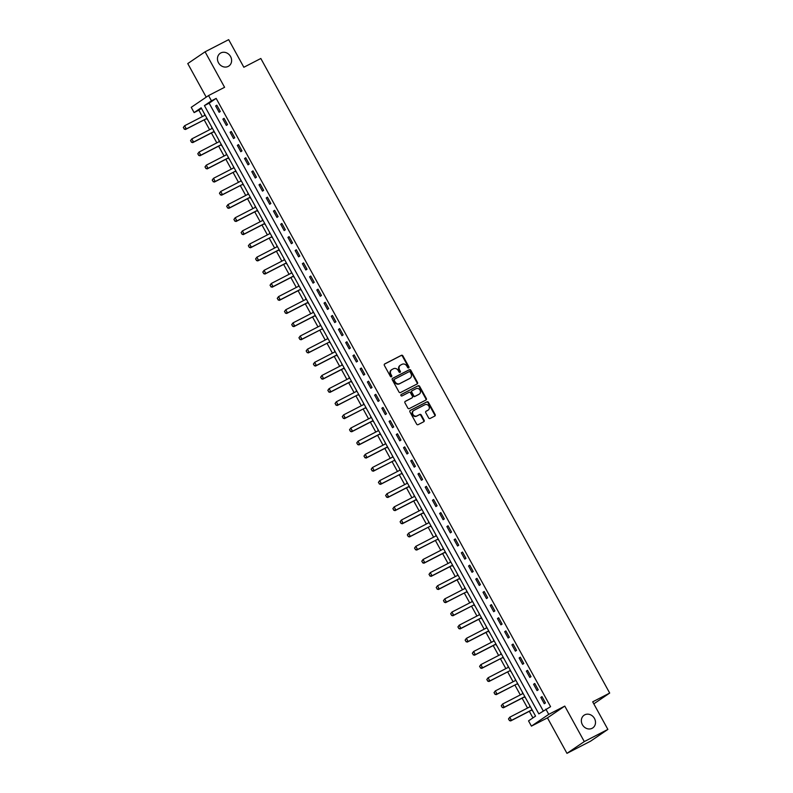 <?xml version="1.0" encoding="UTF-8"?>
<svg xmlns="http://www.w3.org/2000/svg" width="793" height="793" viewBox="0 0 793 793"><rect width="100%" height="100%" fill="white"/><g stroke="black" fill="none" stroke-linecap="round" stroke-linejoin="round"><path stroke-width="1.19" d="M408.673 367.893A0.823 0.724 55.8 0 0 408.92 366.842L402.894 355.869A1.18 1.041 55.8 0 0 401.407 355.314L384.734 363.908A1.18 1.041 55.8 0 0 384.377 365.424L390.404 376.388A0.823 0.724 55.8 0 0 391.702 375.723L390.919 374.296A3.777 3.331 55.8 0 1 392.069 369.469L393.457 368.755A3.777 3.331 55.8 0 1 398.235 370.529L399.018 371.947A0.823 0.724 55.8 0 0 400.316 371.283L399.533 369.855A3.777 3.331 55.8 0 1 400.683 365.028L402.071 364.314A3.777 3.331 55.8 0 1 406.849 366.088L407.632 367.506A0.823 0.724 55.8 0 0 408.673 367.893M408.474 367.962A0.823 0.724 55.8 0 0 408.454 367.159L402.428 356.186A1.18 1.041 55.8 0 0 400.931 355.631L384.456 364.136M391.246 376.844A0.823 0.724 55.8 0 0 391.227 376.041L390.453 374.623L390.919 374.296M399.86 372.403A0.823 0.724 55.8 0 0 399.841 371.6L399.067 370.172L399.533 369.855M584.719 714.84A7.692 6.78 55.8 0 0 584.104 715.217A7.692 6.78 55.8 0 0 582.587 725.04A7.692 6.78 55.8 0 0 592.123 728.301A7.692 6.78 55.8 0 0 592.748 727.934A7.692 6.78 55.8 0 0 594.254 718.101A7.692 6.78 55.8 0 0 584.719 714.84M220.841 52.933A7.692 6.78 55.8 0 0 220.216 53.3A7.692 6.78 55.8 0 0 218.699 63.133A7.692 6.78 55.8 0 0 228.235 66.394A7.692 6.78 55.8 0 0 228.86 66.027A7.692 6.78 55.8 0 0 230.367 56.194A7.692 6.78 55.8 0 0 220.841 52.933M428.626 417.911A1.18 1.041 55.8 0 0 430.113 418.466L434.792 416.057A1.18 1.041 55.8 0 0 435.149 414.551L428.458 402.368A1.18 1.041 55.8 0 0 426.961 401.813L410.298 410.407A1.18 1.041 55.8 0 0 409.931 411.914L416.632 424.096A1.18 1.041 55.8 0 0 418.129 424.651L423.769 421.737A1.18 1.041 55.8 0 0 424.136 420.231L421.271 415.017A1.18 1.041 55.8 0 0 419.775 414.461L416.969 415.909A3.152 2.785 55.8 0 1 413.936 410.387L424.909 404.727A3.152 2.785 55.8 0 1 427.942 410.249L426.119 411.19A1.18 1.041 55.8 0 0 425.762 412.697L428.626 417.911M545.852 709.111L548.736 714.364L531.419 726.13L528.534 720.877L535.553 716.109L201.144 107.818L194.126 112.596L191.232 107.333L208.549 95.566L211.444 100.83L204.425 105.598L538.834 713.878L550.57 706.682L216.162 98.391L211.444 100.83M208.549 95.566L224.588 87.299L205.08 51.813L228.671 39.65L243.847 67.256L260.828 58.494L609.688 693.062L592.698 701.825L607.874 729.421L584.292 741.584L564.785 706.097L548.736 714.364M417.148 383.961A1.18 1.041 55.8 0 0 417.505 382.444L410.814 370.272A1.18 1.041 55.8 0 0 409.317 369.716L392.644 378.311A1.18 1.041 55.8 0 0 392.287 379.817L398.988 392A1.18 1.041 55.8 0 0 400.475 392.555L417.148 383.961M419.636 386.32L426.327 398.492A1.18 1.041 55.8 0 1 425.97 400.009L409.297 408.603A1.18 1.041 55.8 0 1 407.81 408.048L404.945 402.834A1.18 1.041 55.8 0 1 405.302 401.327L412.063 397.838A1.18 1.041 55.8 0 0 412.419 396.331L410.516 392.872A1.18 1.041 55.8 0 0 409.029 392.317L401.992 395.945A0.823 0.724 55.8 0 1 401.199 394.498L418.139 385.765A1.18 1.041 55.8 0 1 419.636 386.32L419.17 386.637L425.861 398.82L426.327 398.492M607.874 729.421L590.557 741.187L566.965 753.35L584.292 741.584M205.08 51.813L187.763 63.579L206.22 97.152M216.162 98.391L209.144 103.169L543.235 710.885M215.656 105.955L219.126 112.269L220.295 111.476L216.826 105.162L215.656 105.955L216.905 105.31M222.883 119.099L226.352 125.413L227.522 124.62L224.052 118.306L222.883 119.099L224.132 118.454M230.109 132.243L233.578 138.557L234.748 137.754L231.278 131.45L230.109 132.243L231.358 131.598M237.335 145.387L240.804 151.701L241.974 150.898L238.505 144.594L237.335 145.387L238.584 144.742M244.561 158.531L248.031 164.845L249.2 164.042L245.731 157.738L244.561 158.531L245.81 157.886M251.787 171.675L255.257 177.989L256.426 177.186L252.957 170.882L251.787 171.675L253.036 171.03M259.014 184.819L262.483 191.133L263.653 190.33L260.183 184.026L259.014 184.819L260.263 184.174M266.24 197.963L269.709 204.267L270.879 203.474L267.41 197.17L266.24 197.963L267.489 197.318M273.466 211.107L276.935 217.411L278.105 216.618L274.636 210.314L273.466 211.107L274.715 210.462M280.692 224.25L284.162 230.555L285.331 229.762L281.862 223.457L280.692 224.25L281.941 223.606M287.918 237.394L291.388 243.699L292.558 242.906L289.088 236.601L287.918 237.394L289.167 236.75M295.145 250.538L298.604 256.843L299.784 256.05L296.314 249.745L295.145 250.538L296.394 249.894M302.371 263.682L305.83 269.987L307.01 269.194L303.541 262.889L302.371 263.682L303.62 263.038M309.597 276.826L313.057 283.131L314.226 282.338L310.767 276.033L309.597 276.826L310.846 276.182M316.813 289.97L320.283 296.275L321.452 295.482L317.993 289.177L316.813 289.97L318.072 289.326M324.04 303.114L327.509 309.419L328.679 308.626L325.209 302.311L324.04 303.114L325.299 302.47M331.266 316.258L334.735 322.563L335.905 321.77L332.436 315.455L331.266 316.258L332.525 315.604M338.492 329.402L341.961 335.707L343.131 334.914L339.662 328.599L338.492 329.402L339.751 328.748M345.718 342.546L349.188 348.851L350.357 348.058L346.888 341.743L345.718 342.546L346.977 341.892M352.944 355.68L356.414 361.995L357.584 361.202L354.114 354.887L352.944 355.68L354.203 355.036M360.171 368.824L363.64 375.139L364.81 374.346L361.34 368.031L360.171 368.824L361.42 368.18M367.397 381.968L370.866 388.283L372.036 387.49L368.567 381.175L367.397 381.968L368.646 381.324M374.623 395.112L378.092 401.427L379.262 400.634L375.793 394.319L374.623 395.112L375.872 394.468M381.849 408.256L385.319 414.57L386.488 413.777L383.019 407.463L381.849 408.256L383.098 407.612M389.076 421.4L392.545 427.714L393.715 426.921L390.245 420.607L389.076 421.4L390.325 420.756M396.302 434.544L399.771 440.858L400.941 440.065L397.471 433.751L396.302 434.544L397.551 433.9M403.528 447.688L406.997 454.002L408.167 453.2L404.698 446.895L403.528 447.688L404.777 447.044M410.754 460.832L414.224 467.146L415.393 466.343L411.924 460.039L410.754 460.832L412.003 460.188M417.98 473.976L421.45 480.29L422.619 479.487L419.15 473.183L417.98 473.976L419.229 473.332M425.207 487.12L428.676 493.434L429.846 492.631L426.376 486.327L425.207 487.12L426.456 486.476M432.433 500.264L435.902 506.568L437.072 505.775L433.602 499.471L432.433 500.264L433.682 499.62M439.659 513.408L443.128 519.712L444.298 518.919L440.829 512.615L439.659 513.408L440.908 512.764M446.885 526.552L450.345 532.856L451.524 532.063L448.055 525.759L446.885 526.552L448.134 525.908M454.111 539.696L457.571 546L458.741 545.207L455.281 538.903L454.111 539.696L455.36 539.052M461.328 552.84L464.797 559.144L465.967 558.351L462.507 552.047L461.328 552.84L462.587 552.196M468.554 565.984L472.023 572.288L473.193 571.495L469.724 565.191L468.554 565.984L469.813 565.34M475.78 579.128L479.25 585.432L480.419 584.639L476.95 578.335L475.78 579.128L477.039 578.484M483.006 592.272L486.476 598.576L487.645 597.783L484.176 591.479L483.006 592.272L484.265 591.628M490.233 605.416L493.702 611.72L494.872 610.927L491.402 604.613L490.233 605.416L491.491 604.772M497.459 618.56L500.928 624.864L502.098 624.071L498.628 617.757L497.459 618.56L498.718 617.906M504.685 631.704L508.154 638.008L509.324 637.215L505.855 630.901L504.685 631.704L505.944 631.05M511.911 644.848L515.381 651.152L516.55 650.359L513.081 644.045L511.911 644.848L513.16 644.194M519.137 657.992L522.607 664.296L523.776 663.503L520.307 657.189L519.137 657.992L520.386 657.338M526.364 671.126L529.833 677.44L531.003 676.647L527.533 670.333L526.364 671.126L527.613 670.481M533.59 684.27L537.059 690.584L538.229 689.791L534.76 683.477L533.59 684.27L534.839 683.625M540.816 697.414L544.285 703.728L545.455 702.935L541.986 696.621L540.816 697.414L542.065 696.769M201.452 108.383L198.845 110.158L202.374 116.581M204.168 119.842L209.6 129.725M211.394 132.986L216.826 142.869M218.62 146.13L224.052 156.013M225.846 159.274L231.278 169.157M233.073 172.418L238.505 182.301M240.299 185.562L245.731 195.445M247.515 198.706L252.957 208.589M254.741 211.85L260.173 221.733M261.968 224.994L267.4 234.877M269.194 238.138L274.626 248.021M276.42 251.282L281.852 261.165M283.646 264.426L289.078 274.309M290.872 277.57L296.304 287.453M298.099 290.714L303.531 300.597M305.325 303.858L310.757 313.741M312.551 317.002L317.983 326.875M319.777 330.146L325.209 340.019M327.003 343.28L332.436 353.163M334.23 356.424L339.662 366.307M341.456 369.568L346.888 379.45M348.682 382.712L354.114 392.594M355.908 395.856L361.34 405.738M363.135 409L368.567 418.882M370.361 422.144L375.793 432.026M377.587 435.288L383.019 445.17M384.813 448.432L390.245 458.314M392.029 461.576L397.471 471.458M399.256 474.72L404.688 484.602M406.482 487.864L411.914 497.746M413.708 501.007L419.14 510.89M420.934 514.151L426.366 524.034M428.161 527.295L433.593 537.178M435.387 540.439L440.819 550.322M442.613 553.583L448.045 563.466M449.839 566.727L455.271 576.61M457.065 579.871L462.497 589.754M464.292 593.015L469.724 602.898M471.518 606.159L476.95 616.042M478.744 619.303L484.176 629.176M485.97 632.447L491.402 642.32M493.196 645.581L498.628 655.464M500.423 658.725L505.855 668.608M507.649 671.869L513.081 681.752M514.875 685.013L520.307 694.896M522.101 698.157L527.533 708.04M529.327 711.301L532.936 717.883M204.346 113.637L204.753 115.352M183.312 127.504L184.323 128.981L183.312 127.504L184.6 125.75L186.335 128.902L185.493 129.477L206.249 118.772A1.199 1.061 -124.2 0 1 206.557 118.672L207.816 119.951M211.572 126.781L211.979 128.496M213.803 131.816L215.042 133.095M218.799 139.925L219.205 141.64M221.029 144.96L222.268 146.239M226.025 153.069L226.431 154.784M204.99 166.936L206.002 168.413L204.99 166.936L206.279 165.172L208.014 168.334L207.171 168.899L227.928 158.203A1.199 1.061 -124.2 0 1 228.235 158.104L229.494 159.383M233.251 166.213L233.657 167.928M212.217 180.07L213.228 181.557L212.217 180.07L213.505 178.316L215.24 181.478L214.397 182.043L235.154 171.347A1.199 1.061 -124.2 0 1 235.462 171.248L236.72 172.527M240.477 179.357L240.884 181.072M219.443 193.214L220.454 194.701L219.443 193.214L220.732 191.46L222.466 194.622L221.624 195.187L242.38 184.491A1.199 1.061 -124.2 0 1 242.688 184.392L243.947 185.671M247.703 192.501L248.11 194.216M249.924 197.536L251.163 198.815M254.93 205.645L255.336 207.36M233.895 219.502L234.906 220.989L233.895 219.502L235.184 217.748L236.919 220.91L236.076 221.475L256.833 210.779A1.199 1.061 -124.2 0 1 257.14 210.68L258.389 211.959M262.146 218.789L262.562 220.504M241.122 232.646L242.133 234.133L241.122 232.646L242.41 230.892L244.145 234.054L243.302 234.619L264.059 223.923A1.199 1.061 -124.2 0 1 264.366 223.824L265.615 225.103M269.372 231.933L269.779 233.648M248.348 245.79L249.359 247.277L248.348 245.79L249.636 244.036L251.371 247.188L250.529 247.763L271.275 237.057A1.199 1.061 -124.2 0 1 271.593 236.968L272.842 238.247M276.598 245.077L277.005 246.792M255.574 258.934L256.585 260.421L255.574 258.934L256.863 257.18L258.587 260.332L257.745 260.907L278.502 250.201A1.199 1.061 -124.2 0 1 278.819 250.112L280.068 251.391M283.825 258.221L284.231 259.935M286.055 263.246L287.294 264.525M291.051 271.365L291.457 273.079M270.026 285.222L271.037 286.709L270.026 285.222L271.305 283.468L273.04 286.62L272.197 287.195L292.954 276.489A1.199 1.061 -124.2 0 1 293.271 276.39L294.52 277.669M298.277 284.509L298.683 286.223M277.253 298.366L278.254 299.853L277.253 298.366L278.531 296.612L280.266 299.764L279.423 300.339L300.18 289.633A1.199 1.061 -124.2 0 1 300.497 289.534L301.746 290.813M305.503 297.653L305.91 299.367M284.479 311.51L285.48 312.997L284.479 311.51L285.758 309.756L287.492 312.908L286.65 313.483L307.406 302.777A1.199 1.061 -124.2 0 1 307.724 302.678L308.973 303.957M312.729 310.797L313.136 312.511M291.705 324.654L292.706 326.141L291.705 324.654L292.984 322.9L294.718 326.052L293.876 326.627L314.633 315.921A1.199 1.061 -124.2 0 1 314.95 315.822L316.199 317.101M319.956 323.94L320.362 325.655M322.186 328.966L323.425 330.245M327.182 337.084L327.588 338.799M306.157 350.942L307.159 352.419L306.157 350.942L307.436 349.188L309.171 352.34L308.328 352.915L329.085 342.209A1.199 1.061 -124.2 0 1 329.402 342.11L330.651 343.389M334.408 350.228L334.815 351.943M313.384 364.086L314.385 365.563L313.384 364.086L314.662 362.332L316.397 365.484L315.555 366.059L336.311 355.353A1.199 1.061 -124.2 0 1 336.629 355.254L337.877 356.533M341.634 363.372L342.041 365.087M320.61 377.23L321.611 378.707L320.61 377.23L321.889 375.476L323.623 378.628L322.781 379.203L343.538 368.497A1.199 1.061 -124.2 0 1 343.855 368.398L345.104 369.677M348.861 376.516L349.267 378.231M327.826 390.374L328.837 391.851L327.826 390.374L329.115 388.62L330.85 391.772L330.007 392.347L350.764 381.641A1.199 1.061 -124.2 0 1 351.081 381.542L352.33 382.821M356.087 389.66L356.493 391.365M358.317 394.686L359.556 395.965M363.313 402.804L363.719 404.509M342.279 416.662L343.29 418.139L342.279 416.662L343.567 414.908L345.302 418.06L344.459 418.635L365.216 407.929A1.199 1.061 -124.2 0 1 365.523 407.83L366.782 409.109M370.539 415.948L370.946 417.653M349.505 429.806L350.516 431.283L349.505 429.806L350.793 428.051L352.528 431.204L351.686 431.779L372.442 421.073A1.199 1.061 -124.2 0 1 372.75 420.974L374.009 422.253M377.765 429.082L378.172 430.797M356.731 442.95L357.742 444.427L356.731 442.95L358.02 441.195L359.754 444.348L358.912 444.923L379.669 434.217A1.199 1.061 -124.2 0 1 379.976 434.118L381.235 435.397M384.992 442.226L385.398 443.941M387.222 447.262L388.461 448.541M392.218 455.37L392.624 457.085M371.183 469.238L372.195 470.715L371.183 469.238L372.472 467.483L374.207 470.636L373.364 471.201L394.121 460.505A1.199 1.061 -124.2 0 1 394.428 460.406L395.677 461.685M399.444 468.514L399.85 470.229M378.41 482.382L379.421 483.859L378.41 482.382L379.698 480.617L381.433 483.78L380.59 484.345L401.347 473.649A1.199 1.061 -124.2 0 1 401.654 473.55L402.903 474.829M406.66 481.658L407.077 483.373M385.636 495.516L386.647 497.003L385.636 495.516L386.925 493.761L388.659 496.924L387.817 497.489L408.573 486.793A1.199 1.061 -124.2 0 1 408.881 486.694L410.13 487.973M413.887 494.802L414.293 496.517M392.862 508.66L393.873 510.147L392.862 508.66L394.151 506.905L395.885 510.068L395.043 510.633L415.79 499.937A1.199 1.061 -124.2 0 1 416.107 499.838L417.356 501.117M421.113 507.946L421.519 509.661M423.343 512.982L424.582 514.26M428.339 521.09L428.745 522.805M407.315 534.948L408.326 536.435L407.315 534.948L408.603 533.193L410.328 536.355L409.485 536.92L430.242 526.225A1.199 1.061 -124.2 0 1 430.559 526.126L431.808 527.404M435.565 534.234L435.972 535.949M437.795 539.26L439.035 540.548M442.791 547.378L443.198 549.093M421.767 561.236L422.768 562.723L421.767 561.236L423.046 559.481L424.78 562.634L423.938 563.208L444.695 552.503A1.199 1.061 -124.2 0 1 445.012 552.414L446.261 553.692M450.018 560.522L450.424 562.237M428.993 574.38L429.994 575.867L428.993 574.38L430.272 572.625L432.007 575.777L431.164 576.352L451.921 565.647A1.199 1.061 -124.2 0 1 452.238 565.558L453.487 566.836M457.244 573.666L457.65 575.381M459.474 578.692L460.713 579.97M464.47 586.81L464.876 588.525M443.446 600.668L444.447 602.155L443.446 600.668L444.724 598.913L446.459 602.065L445.616 602.64L466.373 591.935A1.199 1.061 -124.2 0 1 466.69 591.836L467.939 593.114M471.696 599.954L472.103 601.669M450.672 613.812L451.673 615.299L450.672 613.812L451.951 612.057L453.685 615.209L452.843 615.784L473.599 605.079A1.199 1.061 -124.2 0 1 473.917 604.98L475.166 606.258M478.922 613.098L479.329 614.813M457.898 626.956L458.899 628.443L457.898 626.956L459.177 625.201L460.911 628.353L460.069 628.928L480.826 618.223A1.199 1.061 -124.2 0 1 481.143 618.124L482.392 619.402M486.149 626.242L486.555 627.957M465.124 640.1L466.125 641.577L465.124 640.1L466.403 638.345L468.138 641.497L467.295 642.072L488.052 631.367A1.199 1.061 -124.2 0 1 488.369 631.268L489.618 632.546M493.375 639.386L493.781 641.101M495.605 644.412L496.844 645.69M500.601 652.53L501.007 654.245M479.567 666.388L480.578 667.865L479.567 666.388L480.855 664.633L482.59 667.785L481.748 668.36L502.504 657.655A1.199 1.061 -124.2 0 1 502.812 657.556L504.07 658.834M507.827 665.674L508.234 667.389M486.793 679.532L487.804 681.009L486.793 679.532L488.082 677.777L489.816 680.929L488.974 681.504L509.73 670.799A1.199 1.061 -124.2 0 1 510.038 670.7L511.297 671.978M515.053 678.818L515.46 680.533M494.019 692.676L495.03 694.153L494.019 692.676L495.308 690.921L497.042 694.073L496.2 694.648L516.957 683.943A1.199 1.061 -124.2 0 1 517.264 683.844L518.523 685.122M522.28 691.962L522.686 693.667M524.51 696.988L525.749 698.266M529.506 705.106L529.912 706.811M531.736 710.131L532.975 711.41M593.818 703.847L609.688 693.062M564.785 706.097L547.457 717.863L566.965 753.35M547.457 717.863L531.419 726.13M198.845 110.158L194.126 112.596M209.144 103.169L204.425 105.598M400.148 365.385A3.777 3.331 55.8 0 0 399.067 370.172M391.534 369.825A3.777 3.331 55.8 0 0 390.453 374.623M416.959 384.06A1.18 1.041 55.8 0 0 417.039 382.761L410.348 370.589A1.18 1.041 55.8 0 0 408.851 370.034L392.366 378.529M410.14 372.076A0.823 0.724 55.8 0 0 409.089 371.689L394.458 379.232A0.823 0.724 55.8 0 0 394.21 380.283L395.033 381.78A3.777 3.331 55.8 0 0 399.811 383.554L409.812 378.4A3.777 3.331 55.8 0 0 410.962 373.572L410.14 372.076M394.329 379.312L393.992 379.55A0.823 0.724 55.8 0 0 393.744 380.6L394.21 380.283M409.872 378.37A3.777 3.331 55.8 0 1 409.347 378.717L399.345 383.871A3.777 3.331 55.8 0 1 394.567 382.097L393.744 380.6M425.782 400.108A1.18 1.041 55.8 0 0 425.861 398.82M405.025 401.545L411.597 398.155A1.18 1.041 55.8 0 0 411.775 398.036M400.971 394.696L418.139 385.765M418.863 394.389A3.152 2.785 55.8 0 1 418.605 394.537L419.081 394.22A3.152 2.785 55.8 0 0 416.038 388.699L412.172 390.691A1.18 1.041 55.8 0 0 411.815 392.208L413.718 395.657A1.18 1.041 55.8 0 0 415.215 396.213L419.081 394.22A3.152 2.785 55.8 0 1 418.863 394.389L419.328 394.071M411.993 390.82L411.706 391.008A1.18 1.041 55.8 0 0 411.349 392.525L411.815 392.208M418.605 394.537L414.739 396.53A1.18 1.041 55.8 0 1 413.252 395.985L411.349 392.525M419.17 386.637A1.18 1.041 55.8 0 0 417.673 386.082M427.962 410.239A3.152 2.785 55.8 0 1 427.477 410.566L425.841 411.408M413.46 410.705A3.152 2.785 55.8 0 0 416.503 416.226L416.969 415.909M423.581 421.836A1.18 1.041 55.8 0 0 423.66 420.548L420.796 415.334A1.18 1.041 55.8 0 0 419.309 414.779L416.503 416.226M434.604 416.156A1.18 1.041 55.8 0 0 434.683 414.868L427.992 402.685A1.18 1.041 55.8 0 0 426.495 402.13L410.021 410.625M184.323 128.981L186.335 128.902L206.249 118.772M205.169 115.144L184.6 125.75L183.461 127.405M184.184 129.081L185.493 129.477M190.538 140.648L191.549 142.125L190.538 140.648L191.827 138.894L193.561 142.046L192.719 142.621L213.476 131.916A1.199 1.061 -124.2 0 1 213.783 131.816L214.298 131.747M191.549 142.125L193.561 142.046L214.13 131.44M212.395 128.288L191.827 138.894L190.687 140.549M191.41 142.225L192.719 142.621M197.764 153.792L198.775 155.269L197.764 153.792L199.053 152.038L200.788 155.19L199.945 155.765L220.702 145.06A1.199 1.061 -124.2 0 1 221.009 144.96L221.525 144.891M198.775 155.269L200.788 155.19L221.356 144.584M219.621 141.432L199.053 152.038L197.913 153.693M198.637 155.369L199.945 155.765M206.002 168.413L208.014 168.334L228.582 157.728M226.848 154.576L206.279 165.172L205.129 166.837M205.863 168.512L207.171 168.899M213.228 181.557L215.24 181.478L235.154 171.347M234.074 167.719L213.505 178.316L212.355 179.981M213.089 181.656L214.397 182.043M220.454 194.701L222.466 194.622L242.38 184.491M241.3 180.854L220.732 191.46L219.582 193.125M220.315 194.8L221.624 195.187M226.669 206.358L227.68 207.845L226.669 206.358L227.958 204.604L229.692 207.766L228.85 208.331L249.607 197.635A1.199 1.061 -124.2 0 1 249.914 197.536L250.429 197.467M227.68 207.845L229.692 207.766L250.261 197.16M248.526 193.998L227.958 204.604L226.808 206.269M227.541 207.944L228.85 208.331M234.906 220.989L236.919 220.91L257.487 210.304M255.752 207.142L235.184 217.748L234.034 219.413M234.768 221.078L236.076 221.475M242.133 234.133L244.145 234.054L264.713 223.448M262.979 220.285L242.41 230.892L241.26 232.557M241.994 234.222L243.302 234.619M249.359 247.277L251.371 247.188L271.275 237.057M270.205 233.429L249.636 244.036L248.487 245.701M249.21 247.366L250.529 247.763M256.585 260.421L258.587 260.332L279.156 249.726M277.421 246.573L256.863 257.18L255.713 258.845M256.436 260.51L257.745 260.907M262.8 272.078L263.811 273.565L262.8 272.078L264.079 270.324L265.814 273.476L264.971 274.051L285.728 263.345A1.199 1.061 -124.2 0 1 286.045 263.256L286.551 263.187M263.811 273.565L265.814 273.476L286.382 262.87M284.647 259.717L264.079 270.324L262.939 271.989M263.663 273.654L264.971 274.051M271.037 286.709L273.04 286.62L293.608 276.014M291.874 272.861L271.305 283.468L270.165 285.133M270.889 286.798L272.197 287.195M278.254 299.853L280.266 299.764L300.834 289.158M299.1 286.005L278.531 296.612L277.391 298.267M278.115 299.942L279.423 300.339M285.48 312.997L287.492 312.908L308.061 302.302M306.326 299.149L285.758 309.756L284.618 311.411M285.341 313.086L286.65 313.483M292.706 326.141L294.718 326.052L315.287 315.445M313.552 312.293L292.984 322.9L291.844 324.555M292.567 326.23L293.876 326.627M298.931 337.798L299.932 339.275L298.931 337.798L300.21 336.044L301.945 339.196L301.102 339.771L321.859 329.065A1.199 1.061 -124.2 0 1 322.176 328.966L322.682 328.897M299.932 339.275L301.945 339.196L321.859 329.065M320.778 325.437L300.21 336.044L299.07 337.699M299.794 339.374L301.102 339.771M307.159 352.419L309.171 352.34L329.085 342.209M328.005 338.581L307.436 349.188L306.296 350.843M307.02 352.518L308.328 352.915M314.385 365.563L316.397 365.484L336.966 354.877M335.231 351.725L314.662 362.332L313.522 363.987M314.246 365.662L315.555 366.059M321.611 378.707L323.623 378.628L344.192 368.021M342.457 364.869L321.889 375.476L320.749 377.131M321.472 378.806L322.781 379.203M328.837 391.851L330.85 391.772L351.418 381.165M349.683 378.013L329.115 388.62L327.975 390.275M328.699 391.95L330.007 392.347M335.052 403.518L336.063 404.995L335.052 403.518L336.341 401.764L338.076 404.916L337.233 405.491L357.99 394.785A1.199 1.061 -124.2 0 1 358.297 394.686L358.813 394.617M336.063 404.995L338.076 404.916L357.99 394.785M356.909 391.157L336.341 401.764L335.201 403.419M335.925 405.094L337.233 405.491M343.29 418.139L345.302 418.06L365.216 407.929M364.136 404.301L343.567 414.908L342.427 416.563M343.151 418.238L344.459 418.635M350.516 431.283L352.528 431.204L373.097 420.597M371.362 417.445L350.793 428.051L349.644 429.707M350.377 431.382L351.686 431.779M357.742 444.427L359.754 444.348L380.323 433.741M378.588 430.589L358.02 441.195L356.87 442.851M357.603 444.526L358.912 444.923M363.957 456.094L364.968 457.571L363.957 456.094L365.246 454.339L366.981 457.492L366.138 458.067L386.895 447.361A1.199 1.061 -124.2 0 1 387.202 447.262L387.718 447.193M364.968 457.571L366.981 457.492L387.549 446.885M385.814 443.733L365.246 454.339L364.096 455.995M364.83 457.67L366.138 458.067M372.195 470.715L374.207 470.636L394.121 460.505M393.041 456.877L372.472 467.483L371.322 469.139M372.056 470.814L373.364 471.201M379.421 483.859L381.433 483.78L401.347 473.649M400.267 470.021L379.698 480.617L378.548 482.283M379.282 483.958L380.59 484.345M386.647 497.003L388.659 496.924L409.228 486.317M407.493 483.155L386.925 493.761L385.775 495.427M386.508 497.102L387.817 497.489M393.873 510.147L395.885 510.068L416.444 499.461M414.719 496.299L394.151 506.905L393.001 508.571M393.734 510.246L395.043 510.633M400.088 521.804L401.099 523.291L400.088 521.804L401.377 520.049L403.112 523.211L402.269 523.776L423.016 513.081A1.199 1.061 -124.2 0 1 423.333 512.982L423.849 512.912M401.099 523.291L403.112 523.211L423.67 512.605M421.935 509.443L401.377 520.049L400.227 521.715M400.951 523.38L402.269 523.776M408.326 536.435L410.328 536.355L430.242 526.225M429.162 522.587L408.603 533.193L407.453 534.859M408.177 536.524L409.485 536.92M414.541 548.092L415.552 549.579L414.541 548.092L415.819 546.337L417.554 549.49L416.712 550.064L437.468 539.359A1.199 1.061 -124.2 0 1 437.786 539.27L438.291 539.2M415.552 549.579L417.554 549.49L437.468 539.359M436.388 535.731L415.819 546.337L414.68 548.003M415.403 549.668L416.712 550.064M422.768 562.723L424.78 562.634L445.349 552.027M443.614 548.875L423.046 559.481L421.906 561.147M422.629 562.812L423.938 563.208M429.994 575.867L432.007 575.777L452.575 565.171M450.84 562.019L430.272 572.625L429.132 574.291M429.856 575.956L431.164 576.352M436.219 587.524L437.221 589.011L436.219 587.524L437.498 585.769L439.233 588.921L438.39 589.496L459.147 578.791A1.199 1.061 -124.2 0 1 459.464 578.692L459.97 578.632M437.221 589.011L439.233 588.921L459.801 578.315M458.067 575.163L437.498 585.769L436.358 587.435M437.082 589.1L438.39 589.496M444.447 602.155L446.459 602.065L466.373 591.935M465.293 588.307L444.724 598.913L443.584 600.569M444.308 602.244L445.616 602.64M451.673 615.299L453.685 615.209L473.599 605.079M472.519 601.451L451.951 612.057L450.811 613.713M451.534 615.388L452.843 615.784M458.899 628.443L460.911 628.353L481.48 617.747M479.745 614.595L459.177 625.201L458.037 626.857M458.76 628.532L460.069 628.928M466.125 641.577L468.138 641.497L488.706 630.891M486.971 627.739L466.403 638.345L465.263 640.001M465.987 641.676L467.295 642.072M472.341 653.244L473.352 654.721L472.341 653.244L473.629 651.489L475.364 654.641L474.521 655.216L495.278 644.511A1.199 1.061 -124.2 0 1 495.595 644.412L496.101 644.342M473.352 654.721L475.364 654.641L495.932 644.035M494.198 640.883L473.629 651.489L472.489 653.145M473.213 654.82L474.521 655.216M480.578 667.865L482.59 667.785L502.504 657.655M501.424 654.027L480.855 664.633L479.715 666.289M480.439 667.964L481.748 668.36M487.804 681.009L489.816 680.929L509.73 670.799M508.65 667.171L488.082 677.777L486.942 679.432M487.665 681.108L488.974 681.504M495.03 694.153L497.042 694.073L516.957 683.943M515.876 680.315L495.308 690.921L494.168 692.576M494.891 694.252L496.2 694.648M501.245 705.82L502.256 707.297L501.245 705.82L502.534 704.065L504.269 707.217L503.426 707.792L524.183 697.087A1.199 1.061 -124.2 0 1 524.49 696.988L525.006 696.918M502.256 707.297L504.269 707.217L524.837 696.611M523.102 693.459L502.534 704.065L501.384 705.72M502.118 707.396L503.426 707.792M508.472 718.964L509.483 720.44L508.472 718.964L509.76 717.209L511.495 720.361L510.652 720.936L531.409 710.231A1.199 1.061 -124.2 0 1 531.716 710.131L532.232 710.062M509.483 720.44L511.495 720.361L532.063 709.755M530.329 706.603L509.76 717.209L508.61 718.864M509.344 720.54L510.652 720.936M213.476 131.916L214.14 131.46M220.702 145.06L221.366 144.604M227.928 158.203L228.592 157.748M249.607 197.635L250.271 197.179M256.833 210.779L257.497 210.323M264.059 223.923L264.723 223.467M278.502 250.201L279.176 249.755M285.728 263.345L286.402 262.899M292.954 276.489L293.628 276.043M300.18 289.633L300.854 289.187M307.406 302.777L308.071 302.331M314.633 315.921L315.297 315.475M336.311 355.353L336.975 354.897M343.538 368.497L344.202 368.041M350.764 381.641L351.428 381.185M372.442 421.073L373.106 420.617M379.669 434.217L380.333 433.761M386.895 447.361L387.559 446.905M408.573 486.793L409.238 486.337M415.79 499.937L416.464 499.481M423.016 513.081L423.69 512.625M444.695 552.503L445.369 552.057M451.921 565.647L452.585 565.201M459.147 578.791L459.811 578.345M480.826 618.223L481.49 617.777M488.052 631.367L488.716 630.921M495.278 644.511L495.942 644.055M524.183 697.087L524.847 696.631M531.409 710.231L532.073 709.775"/></g></svg>
